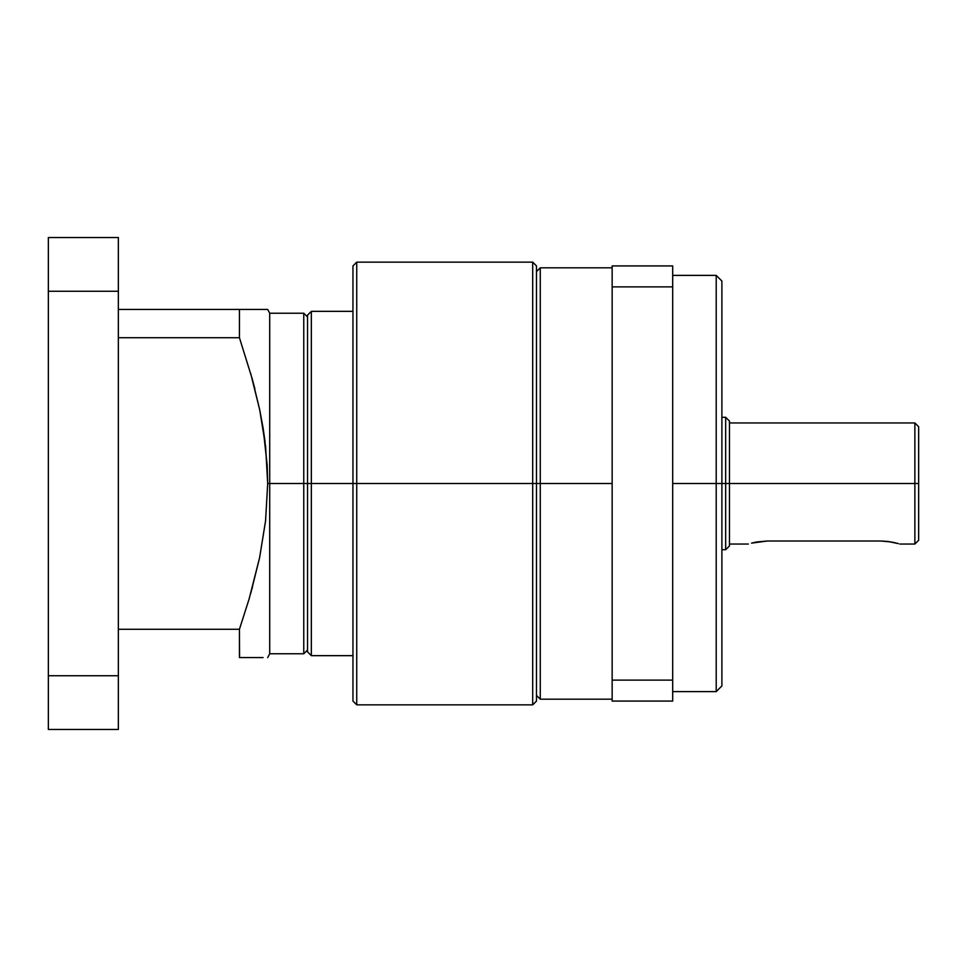 <?xml version="1.0" encoding="UTF-8"?>
<svg xmlns="http://www.w3.org/2000/svg" width="967" height="967" viewBox="0 0 967 967"><rect width="100%" height="100%" fill="white"/><g stroke="black" fill="none" stroke-linecap="round" stroke-linejoin="round"><path stroke-width="1.45" d="M914.867 483.5L914.867 544.046L914.867 483.5L725.673 483.5L725.673 549.715L725.673 483.5L716.209 483.5L716.209 691.61L716.209 483.5L672.694 483.5L716.209 483.5L716.209 275.39L716.209 483.5L721.89 483.5L721.89 685.941L721.89 483.5L725.673 483.5L725.673 417.285L725.673 483.5L729.456 483.5L729.456 545.932L729.456 483.5L914.867 483.5L914.867 422.954L914.867 483.5L918.65 483.5L914.867 483.5M918.65 540.263L918.65 483.5L918.65 540.263L914.867 544.046L899.733 544.046M352.955 701.075L352.955 483.5L352.955 701.075L356.738 704.858L532.696 704.858L532.696 483.5L532.696 704.858L536.48 701.075L536.48 483.5L356.738 483.5L356.738 704.858L356.738 483.5L311.338 483.5L311.338 655.662L311.338 483.5L303.759 483.5L303.759 653.777L303.759 483.5L269.708 483.5L269.708 653.777L269.708 483.5L267.69 483.5L265.562 520.959L259.591 557.778L249.135 598.911L239.441 629.263L239.441 657.56L263.072 657.56M252.049 588.71L252.46 587.211M239.574 657.56L239.441 629.263L118.349 629.263L239.441 629.263M254.877 657.56L252.423 657.56M261.416 657.56L259.639 657.56M307.542 317.007L303.759 313.223L303.759 483.5L303.759 313.223L269.708 313.223L269.708 483.5L269.708 313.223L267.69 309.44L239.441 309.44L239.441 337.737L252.145 378.629L259.7 409.754L265.611 446.403L267.69 483.5L307.542 483.5L307.542 315.121L307.542 651.879L307.542 483.5L352.955 483.5L352.955 265.925L352.955 483.5L532.696 483.5L532.696 262.142L532.696 483.5L540.263 483.5L536.48 483.5L536.48 265.925L536.48 701.075M612.147 699.177L540.263 699.177L540.263 483.5L540.263 699.177L536.48 695.394M751.564 543.128L767.29 541.012L880.816 541.012L888.081 541.472L898.283 543.611M756.774 541.967L767.29 541.012L880.816 541.012L891.356 541.967M612.147 483.5L540.263 483.5L612.147 483.5M918.65 426.737L918.65 483.5L918.65 426.737L914.867 422.954L729.456 422.954M536.48 265.925L532.696 262.142L356.738 262.142L356.738 483.5L356.738 262.142L352.955 265.925M729.456 421.068L729.456 483.5L729.456 421.068L725.673 417.285L721.89 417.285M721.89 281.059L721.89 483.5L721.89 281.059L716.209 275.39L672.694 275.39M612.147 265.925L612.147 701.075L672.694 701.075L612.147 701.075L612.147 680.115L672.694 680.115L612.147 680.115L612.147 286.885L672.694 286.885L612.147 286.885L612.147 265.925L672.694 265.925L612.147 265.925M672.694 701.075L672.694 265.925L672.694 701.075M612.147 267.823L540.263 267.823L540.263 483.5L540.263 267.823L536.48 271.606M307.542 315.121L311.338 311.338L311.338 483.5L311.338 311.338L352.955 311.338M259.652 309.44L261.416 309.44M267.158 309.44L263.072 309.44M263.012 309.44L252.472 309.44M254.889 388.976L252.532 380.055M265.079 441.883L263.084 428.03L267.158 464.897L267.69 483.5L265.562 520.959L259.591 557.778L250.622 593.811M239.441 337.737L118.349 337.737L239.441 337.737L239.441 309.44L118.349 309.44L239.441 309.44M250.695 373.455L259.7 409.754L263.084 428.03M239.441 657.56L263.012 657.56M118.349 729.456L118.349 237.544L48.35 237.544L48.35 291.26L118.349 291.26L118.349 237.544L48.35 237.544L48.35 291.26L118.349 291.26L118.349 675.74L48.35 675.74L48.35 729.456L118.349 729.456L118.349 675.74L48.35 675.74L48.35 291.26L48.35 729.456L118.349 729.456M752.664 542.838L756.75 541.967M896.542 543.128L898.27 543.599M892.819 542.257L895.418 542.838M672.694 691.61L716.209 691.61L721.89 685.941M267.69 657.56L269.708 653.777L303.759 653.777L307.542 649.993M352.955 655.662L311.338 655.662L307.542 651.879M721.89 549.715L725.673 549.715L729.456 545.932M729.456 544.046L748.373 544.046"/></g></svg>
